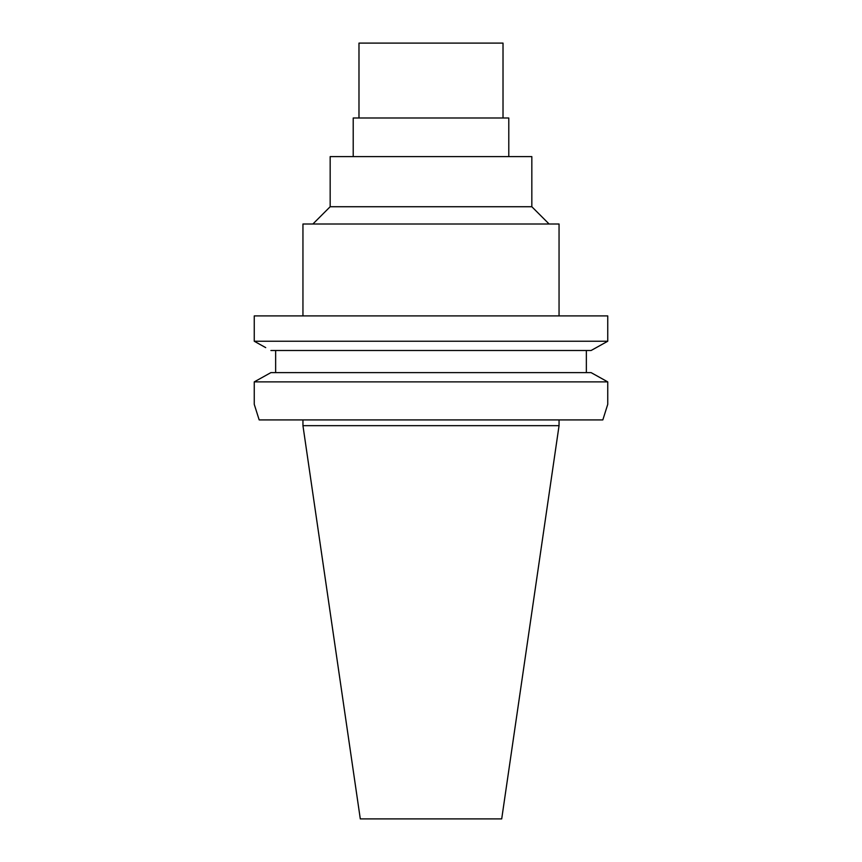 <?xml version="1.0" encoding="UTF-8"?>
<svg xmlns="http://www.w3.org/2000/svg" width="862" height="862" viewBox="0 0 862 862"><rect width="100%" height="100%" fill="white"/><g stroke="black" fill="none" stroke-linecap="round" stroke-linejoin="round"><path stroke-width="1.29" d="M559.05 425.666L302.95 425.666L360.294 818.9L501.706 818.9L559.05 425.666L559.05 419.913M259.171 419.913L254.258 404.353L259.171 419.913L602.829 419.913L607.742 404.353L602.829 419.913M265.711 347.623L254.258 341.244L607.742 341.244L607.742 315.912L254.258 315.912L254.258 341.244L254.258 315.912M268.675 373.86L270.905 372.621L591.095 372.621L607.742 381.877L607.742 404.353M586.354 350.5L586.354 372.621M607.742 341.244L591.095 350.5L270.905 350.5M607.742 381.877L254.258 381.877L254.258 404.353L254.258 381.877L256.434 380.659M275.646 372.621L275.646 350.5M270.905 372.621L254.258 381.877M596.288 347.623L602.376 344.229M593.325 373.86L605.566 380.659M254.258 341.244L259.624 344.229M559.05 315.912L559.05 224.012L302.95 224.012L302.95 315.912M312.884 224.012L330.168 206.729L531.832 206.729L549.116 224.012M531.832 206.729L531.832 156.604L330.168 156.604L330.168 206.729M508.785 156.604L508.785 117.997L353.215 117.997L353.215 156.604M503.02 117.997L503.02 43.1L358.98 43.1L358.98 117.997M302.95 425.666L302.95 419.913"/></g></svg>
